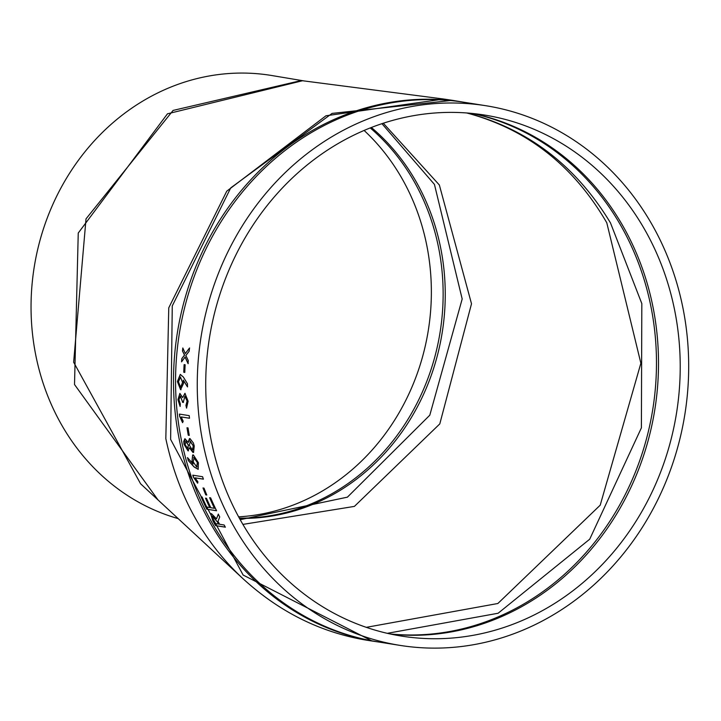<?xml version="1.0" encoding="UTF-8"?>
<svg xmlns="http://www.w3.org/2000/svg" width="721" height="721" viewBox="0 0 721 721"><rect width="100%" height="100%" fill="white"/><g stroke="black" fill="none" stroke-linecap="round" stroke-linejoin="round"><path stroke-width="1.08" d="M211.55 442.153A263.805 236.551 99 0 0 401.759 636.129A263.805 236.551 99 0 0 676.613 412.511A263.805 236.551 99 0 0 484.179 114.99A263.805 236.551 99 0 0 211.55 442.153M203.286 444.533A273.223 244.987 99 0 0 400.29 645.43A273.223 244.987 99 0 0 684.95 413.827A273.223 244.987 99 0 0 485.648 105.69A273.223 244.987 99 0 0 203.286 444.533M184.062 444.379L183.729 441.441L184.882 438.683L188.289 442.487L189.956 438.557L193.381 442.964L194.246 445.984L193.561 452.418L192.958 452.455L189.407 447.768L188.028 450.859L184.062 444.379L184.936 438.674M188.46 450.832L184.17 444.343M209.793 507.566A273.223 244.987 99 0 1 205.485 498.157L206.521 498.319A273.223 244.987 99 0 0 210.82 507.728L214.434 508.296A273.223 244.987 99 0 1 209.613 497.697L210.649 497.86A273.223 244.987 99 0 0 216.579 510.756L206.783 509.206A273.223 244.987 99 0 1 201.069 496.823L202.096 496.985A273.223 244.987 99 0 0 206.702 507.07L209.883 507.503A273.106 244.888 99 0 1 205.611 498.175M205.773 494.867A273.223 244.987 99 0 1 202.998 487.973L204.025 488.144A273.223 244.987 99 0 0 206.801 495.03L205.773 494.867L206.774 494.957M193.507 477.302A273.223 244.987 99 0 1 192.777 475.175L202.574 476.725A273.223 244.987 99 0 0 203.412 479.168L195.112 477.861A273.223 244.987 99 0 0 195.13 477.915L197.933 481.862L197.617 483.187L193.507 477.302L197.716 483.133M188.307 460.584A273.223 244.987 99 0 1 187.496 457.592L193.111 464.027L192.002 461.025L192.651 454.996L193.363 454.951L198.383 462.702L198.176 469.344L194.075 466.956L188.307 460.584L194.183 466.911L198.23 469.326M188.253 435.232A273.223 244.987 99 0 1 187.009 427.76L188.037 427.932A273.223 244.987 99 0 0 189.281 435.394L188.253 435.232L189.272 435.358M179.673 416.368A273.223 244.987 99 0 1 179.412 414.088L189.208 415.638A273.223 244.987 99 0 0 189.506 418.252L181.205 416.945A273.223 244.987 99 0 0 181.214 417.008L183.197 421.217L182.557 422.641L179.673 416.368L182.665 422.623M182.395 401.444L180.394 396.081L178.961 399.65L180.331 403.931L180.097 406.419L177.943 399.677L179.871 393.414L182.665 397.622L184.946 393.305L188.118 401.236L186.541 408.095L185.937 405.364L187.09 401.074L184.973 396.226L183.422 401.606A273.223 244.987 99 0 0 183.476 402.426L182.44 402.264A273.223 244.987 99 0 1 182.395 401.444L180.205 396.072M182.665 397.622L185.054 393.296M186.64 408.086L186.036 405.346L187.199 401.065L184.765 396.217M183.296 380.174L183.585 383.284L180.592 389.7L177.402 381.571L180.286 374.397L183.332 377.011L187.451 383.734A273.223 244.987 99 0 0 187.478 386.898L183.296 380.174M183.765 372.261A273.223 244.987 99 0 1 184.116 364.61L185.153 364.772A273.223 244.987 99 0 0 184.792 372.424L183.765 372.261L184.792 372.406M185 357.012L188.082 363.654A273.223 244.987 99 0 1 188.298 360.581L185.847 355.507L189.136 351.271A273.223 244.987 99 0 1 189.506 348.009L185.315 353.56L182.81 347.982A273.223 244.987 99 0 0 182.485 350.992L184.486 355.065L181.8 358.625A273.223 244.987 99 0 0 181.557 361.861L185.108 357.012L188.19 363.663M215.588 525.636A273.223 244.987 99 0 1 212.866 520.85L210.649 513.767L211.46 513.676L216.507 518.859L218.283 514.154A273.223 244.987 99 0 0 219.725 516.948L217.994 521.4A273.223 244.987 99 0 0 219.608 524.275L224.123 524.987A273.223 244.987 99 0 0 225.385 527.186L215.588 525.636L225.331 527.096M188.145 442.135L189.515 438.566M372.153 641.041L378.507 641.987A273.232 244.996 -81 0 1 179.538 440.783A273.232 244.996 -81 0 1 463.864 102.247L452.473 100.336L332.084 113.404L230.72 187.902L172.265 305.911L170.625 439.404L243.112 575.034L372.162 641.041C323.639 634.065 280.388 613.102 242.4 578.143C203.322 541.453 177.799 494.948 165.821 438.647L168.768 307.804L226.755 191.173L325.955 115.784L443.785 99.047L301.18 80.563L173.103 110.421L86.015 218.86L73.641 362.221L140.577 483.764L242.4 578.143M157.998 499.905L74.515 384.536L78.247 233.045L167.47 113.81L302.55 80.734M304.19 80.95L272.051 75.57A226.791 203.358 99 0 0 36.05 356.562A226.791 203.358 99 0 0 178.168 518.606M364.096 130.438A218.355 195.788 -81 0 1 426.544 244.194A218.355 195.788 -81 0 1 238.624 516.849M387.294 633.326L498.121 613.247L589.706 539.209L641.393 427.859L641.825 303.604L610.48 222.897C575.827 165.722 528.06 129.095 467.19 112.999M466.73 112.972C526.934 129.041 573.619 165.65 606.785 222.78L640.87 363.231L600.214 505.178L497.86 603.504L366.295 627.342M242.896 524.401L354.39 506.403L439.801 423.894L471.507 303.784L439.359 185L383.302 123.219M381.923 123.67L434.448 184.423L462.179 298.99L429.797 415.197L347.405 497.166L240.192 519.697M212.866 520.85L210.694 513.74M216.507 518.859L218.373 514.091M212.956 520.787A273.106 244.888 99 0 0 215.678 525.573M212.38 516.182L217.553 522.076A273.106 244.888 99 0 0 218.67 524.05L215.354 523.599A273.223 244.987 99 0 1 213.614 520.49L212.334 516.218M212.857 516.119L217.463 522.139A273.223 244.987 99 0 0 218.58 524.113M181.8 358.625L181.899 358.625A273.106 244.888 99 0 0 181.674 361.69M181.899 358.625L184.594 355.074L182.485 350.992M182.9 348.171A273.106 244.888 99 0 0 182.593 351.001M185.315 353.56L189.605 348.018M184.225 364.628A273.106 244.888 99 0 0 183.864 372.261M181.043 389.71L177.501 381.562L180.34 374.397M187.577 386.889L183.323 380.12M180.638 387.051L182.656 382.382L180.376 377.047M180.836 387.06L182.557 382.382L180.43 377.047M180.638 377.056L178.429 381.733L180.529 387.051M180.205 406.401L178.042 399.668L179.926 393.414M183.476 402.399L182.44 402.264M182.494 401.435A273.106 244.888 99 0 0 182.548 402.255M189.497 418.216L181.205 416.945M179.52 414.106A273.106 244.888 99 0 0 179.772 416.341M187.118 427.778A273.106 244.888 99 0 0 188.352 435.205M193.616 452.4L189.407 447.768M192.714 449.859L193.219 445.821L190.038 441.117M192.372 449.868L193.318 445.794L190.092 441.099M187.902 448.291L188.316 445.046L185.676 441.243M187.595 448.3L188.424 445.019L185.721 441.225M186.063 441.216L185.099 444.542L187.496 448.336M190.47 441.081L189.353 445.208L192.264 449.904M193.12 463.963L192.101 460.989L192.705 454.978M187.658 457.772A273.106 244.888 99 0 0 188.406 460.548M196.752 466.884L197.455 462.503L193.616 457.484M197.175 466.866L196.653 466.929L197.356 462.54L193.67 457.465M194.111 457.438L193.228 461.891L196.653 466.929M203.385 479.105L195.112 477.861M192.895 475.193A273.106 244.888 99 0 0 193.607 477.257M203.115 488A273.106 244.888 99 0 0 205.864 494.813M214.434 508.296L214.525 508.242A273.106 244.888 99 0 1 209.739 497.715M216.543 510.675L206.783 509.206M201.195 496.841A273.106 244.888 99 0 0 206.873 509.152M485.648 105.69L463.954 102.256A273.223 244.987 99 0 0 181.593 441.099A273.223 244.987 99 0 0 378.597 641.996L400.29 645.43M473.282 113.558A263.805 236.551 -81 0 1 652.685 305.533A263.805 236.551 -81 0 1 390.953 634.129M390.016 633.93A263.814 236.551 99 0 0 650.612 305.028A263.814 236.551 99 0 0 472.327 113.458M371.351 127.482A217.237 194.796 -81 0 1 432.573 371.585A217.237 194.796 -81 0 1 239.444 518.345M239.327 518.129A217.336 194.877 99 0 0 438.341 246.456A217.336 194.877 99 0 0 370.224 127.923M443.785 99.047L452.473 100.336"/></g></svg>
